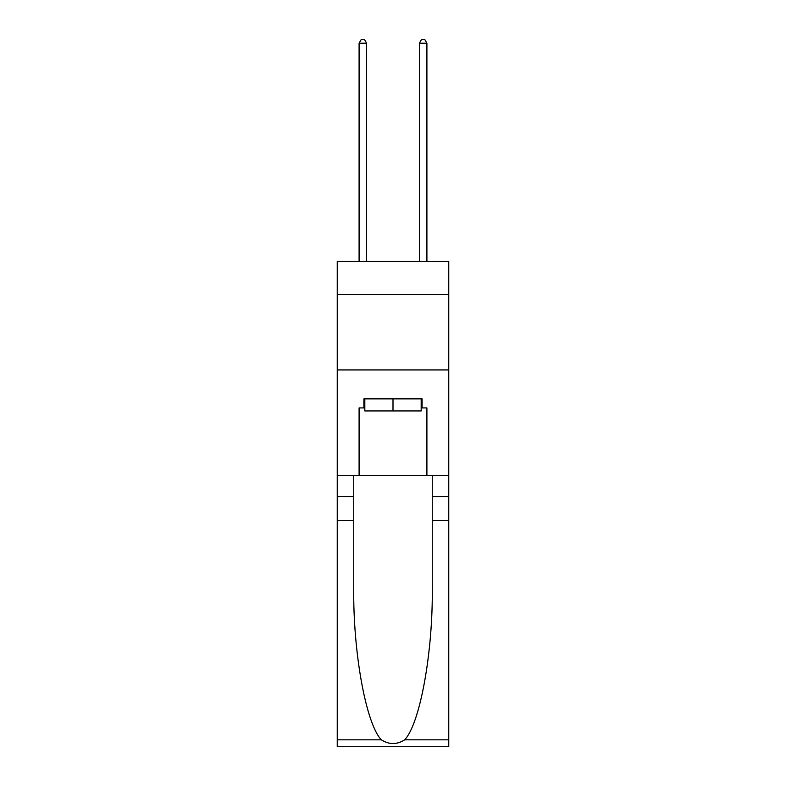 <?xml version="1.0" encoding="UTF-8"?>
<svg xmlns="http://www.w3.org/2000/svg" width="786" height="786" viewBox="0 0 786 786"><rect width="100%" height="100%" fill="white"/><g stroke="black" fill="none" stroke-linecap="round" stroke-linejoin="round"><path stroke-width="1.18" d="M448.757 294.593L448.757 261.433L337.243 261.433L337.243 294.593L448.757 294.593L448.757 475.432L426.906 475.432L426.906 407.924L422.082 407.924L422.082 398.875L363.918 398.875L363.918 407.924L364.822 407.924M337.243 520.646L353.739 520.646L353.739 587.849C352.943 652.085 365.971 723.847 381.338 739.822C389.109 744.784 396.881 744.784 404.662 739.822L448.757 739.822L448.757 746.7L337.243 746.7L337.243 294.593M421.178 398.875L421.178 410.931L364.822 410.931L364.822 398.875M393 398.875L393 410.931M404.662 739.822C420.029 723.847 433.057 652.085 432.261 587.849L432.261 475.432M432.261 520.646L448.757 520.646L448.757 475.432M353.739 475.432L353.739 520.646M448.757 739.822L448.757 520.646M337.243 475.432L359.094 475.432L359.094 407.924L363.918 407.924M337.243 369.941L448.757 369.941M359.094 475.432L426.906 475.432M421.178 407.924L422.082 407.924M366.63 261.433L366.63 43.22L359.094 43.22L359.094 261.433M359.094 43.22L361.354 39.3L364.37 39.3L366.63 43.22M426.906 261.433L426.906 43.22L419.37 43.22L419.37 261.433M419.37 43.22L421.63 39.3L424.646 39.3L426.906 43.22M432.261 496.536L448.757 496.536M353.739 496.536L337.243 496.536M337.243 739.822L381.338 739.822"/></g></svg>
